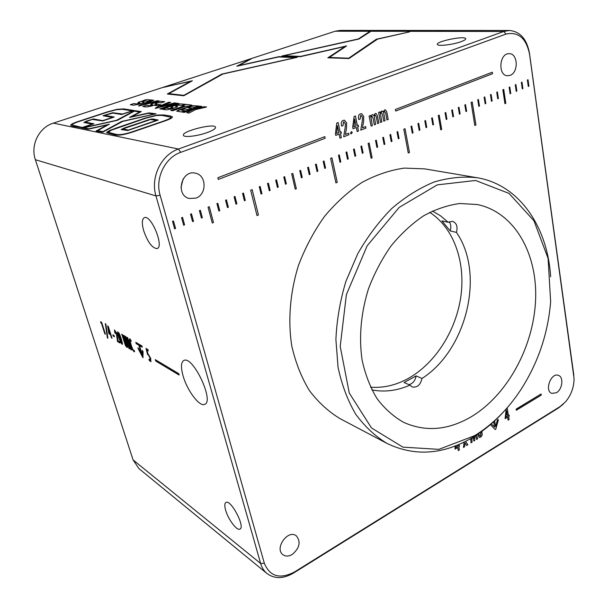 <?xml version="1.0" encoding="UTF-8"?>
<svg xmlns="http://www.w3.org/2000/svg" width="608" height="608" viewBox="0 0 608 608"><rect width="100%" height="100%" fill="white"/><g stroke="black" fill="none" stroke-linecap="round" stroke-linejoin="round"><path stroke-width="0.91" d="M148.223 354.722L147.6 354.631L146.004 348.445L147.896 349.554L148.299 350.862L146.969 350.079L147.843 353.514L150.67 358.279L150.921 361.737L149.196 360.377L148.968 359.138L150.191 360.27L149.963 357.914L148.261 354.7L147.6 354.631M130.112 338.975L131.32 341.141L130.348 340.298L130.15 340.906L131.123 344.827C132.141 348.088 132.992 349.934 133.692 350.368L134.178 350.33L134.604 351.69L134.041 351.69L132.293 349.342L130.492 344.584C129.367 340.982 129.078 339.074 129.626 338.861L130.112 338.975M126.776 345.754L123.584 335.274L124.214 335.654L127.558 346.704L127.353 347.464L126.874 347.343L125.438 345.542L121.737 334.195L122.368 334.567L126.456 346.013L126.35 343.968L123.637 335.304M117.861 339.15L118.043 340.868L119.464 341.726L119.852 342.95L117.526 341.544L116.28 333.131L115.102 331.216L115.543 333.518L114.942 333.161L114.456 329.924L116.926 333.534L117.861 339.15M108.232 326.268L112.032 338.215L110.436 334.643L109.014 333.784L108.612 332.538L107.662 325.934L108.232 326.268M101.642 322.4L105.427 334.21L104.85 333.86L101.452 323.251L100.86 322.909L100.533 321.746L101.642 322.4M183.092 375.904C187.15 390.473 199.454 406.98 204.584 404.396C214.784 401.842 192.994 355.46 183.935 360.415C180.971 362.064 180.69 367.232 183.092 375.904M225.636 510.203C228.122 519.255 236.816 530.921 239.864 529.127C245.647 527.417 231.025 499.328 225.994 502.421C224.534 503.242 224.42 505.841 225.636 510.203M143.64 230.561C147.744 242.212 152.213 248.216 157.046 248.588C164.464 247.061 151.217 214.472 144.423 217.634C141.945 218.994 141.687 223.303 143.64 230.561M563.312 404.107L558.676 407.846L293.641 573.002C283.518 578.907 274.641 579.09 267.011 573.542C264.001 571.049 261.881 567.697 260.657 563.502L155.96 195.913C150.252 177.475 161.226 154.751 178.471 149.028L503.766 31.479L509.42 30.468C520.205 31.502 526.893 39.14 529.492 53.382L573.838 375.341M160.117 195.259L155.96 195.913L35.37 159.706L133.076 459.906L260.657 563.502L264.336 563.266C269.906 576.582 279.961 579.485 294.5 571.984L560.09 406.554L565.562 401.812C571.132 395.078 573.967 387.326 574.074 378.564L529.538 54.12C526.163 38.129 518.32 31.449 505.993 34.094L180.713 152.334C164.943 157.609 154.926 178.387 160.117 195.259L264.336 563.266M105.822 323.92L107.897 338.238L107.388 337.926L105.328 323.631L105.822 323.92M113.232 336.064L112.845 334.826L114.038 335.54L114.433 336.779L113.232 336.064L112.89 334.856M119.153 333.336C120.027 334.704 122.9 343.649 122.398 344.219L120.696 342.661L118.97 338.139C117.739 334.37 117.321 332.264 117.732 331.824L119.153 333.336M130.127 346.986L127.011 337.288L127.627 337.653L131.48 350.003L130.887 349.646L126.441 339.12L129.565 348.84L128.957 348.475L125.111 336.178L125.704 336.52L130.127 346.986L127.064 337.318M136.26 343.68L135.858 342.388L141.725 345.83L142.234 346.666L142.128 347.138L139.483 345.58L142.394 355.019L142.325 350.558L143.062 351.553L142.979 357.74L138.145 348.627L137.963 347.791L138.442 348.24L141.793 354.707L138.867 345.215L136.26 343.68L135.774 342.365M155.785 361.061L155.367 359.685L178.577 373.555L179.155 374.482L178.995 374.976L155.785 361.061L155.268 359.655M184.292 112.389L182.294 112.108L199.72 106.142L201.757 106.4L184.292 112.389M184.239 105.891L182.332 105.64L186.018 104.394L191.862 105.138L188.153 106.4L186.192 106.149L172.672 110.747L170.757 110.474L184.239 105.891L170.848 110.489M161.675 109.182L159.828 108.923L176.776 103.216L178.661 103.451L161.675 109.182M157.776 105.8L154.652 105.374L157.715 104.348L160.854 104.766L157.776 105.8M138.791 106.043L139.665 105.192L151.947 100.046L153.748 100.274L143.8 104.371L157.244 100.723L159.091 100.958L138.791 106.043M133.471 131.761C125.02 134.649 118.788 135.698 114.775 134.9L106.75 132.757L106.97 132.058L109.942 130.348L145.38 118.036L157.221 115.041L163.499 114.935L170.225 115.953L172.353 116.82C172.718 117.732 170.065 119.16 164.388 121.121L133.471 131.761M102.684 132.217L96.041 131.039L107.297 124.891L88.152 129.253L82.072 127.992L116.485 120.316L134.505 110.709L141.284 111.591L131.548 116.774L149.006 112.89L156.028 113.825L122.71 121.402L102.684 132.217M349.015 58.535L327.841 57.813L345.055 46.482L300.329 56.688L281.808 56.05L358.408 38.92L368.957 32.004L370.211 31.768L358.925 39.026L283.67 55.746L300.641 56.384L346.613 45.95L329.338 57.464L348.711 58.193L376.36 39.231L409.678 31.852L377.5 39.148L349.015 58.535M207.267 132.544C213.036 130.401 215.779 128.622 215.513 127.209C214.54 122.892 181.131 131.358 183.456 135.356C183.912 137.697 197.6 136.116 207.267 132.544M461.062 41.671C464.345 40.462 465.895 39.467 465.705 38.676C465.112 35.431 435.579 41.466 437.38 44.452C437.555 46.489 452.884 44.718 461.062 41.671M505.993 34.094L503.766 31.479L335.19 31.221L53.352 123.135L178.471 149.028L180.713 152.334M183.814 95.76L167.314 94.012L190.585 81.32L164.076 87.142L192.371 80.788L168.811 93.647L183.852 95.342L221.867 74.077L295.389 57.616L278.624 56.947L236.915 66.204L249.926 59.136L251.058 58.976L238.572 65.664L278.973 56.65L297.297 57.304L222.855 74.024L183.814 95.76M82.103 127.824L72.329 126.198L70.733 125.43C70.399 124.541 72.983 123.196 78.47 121.387L107.32 111.887L116.949 109.334L123.637 108.893L133.897 110.466L121.608 114.509L112.852 113.08L104.682 115.383L114.213 117.025L102.668 120.969L92.393 119.449L87.446 121.083L85.568 122.17L93.913 123.781L82.103 127.824M139.24 103.314L139.787 103.048L138.122 102.364L146.672 99.613L151.628 100.008L148.101 101.171L143.982 100.996L142.295 101.673L143.982 102.342L138.7 104.28L133.547 105.199L130.294 104.736L133.844 103.565L136.526 103.938L139.779 103.071M152.03 105.062L152.585 104.789L150.807 104.082L159.509 101.255L164.692 101.673L161.097 102.874L158.247 102.501L155.686 103.056L155.093 103.368L156.894 104.067L151.536 106.066L146.247 107L142.834 106.514L146.444 105.313L149.256 105.701L152.593 104.834M155.466 108.406L156.317 107.525L168.773 102.19L170.688 102.44L160.588 106.681L174.397 102.912L176.358 103.162L155.466 108.406M172.315 107.836L172.87 107.555L170.916 106.795L179.839 103.854L185.387 104.31L181.701 105.564L178.63 105.161L175.978 105.739L175.385 106.066L177.369 106.803L171.889 108.885L166.379 109.85L162.708 109.334L166.417 108.08L169.434 108.498L172.87 107.578M182.18 109.706L181.511 110.17L185.014 110.656L181.214 111.956L176.647 111.12L178.904 109.881L192.075 105.632L198.618 105.997L194.879 107.282L190.866 106.833L187.834 107.776L191.87 108.308L188.115 109.592L184.095 109.045L182.18 109.706M193.207 109.349L204.242 106.719L206.598 107.016L195.426 109.638L189.111 113.073L186.808 112.746L194.256 109.052M395.679 111.066L492.533 73.728L492.305 72.215L395.382 109.486L395.679 111.066M218.302 179.451L325.181 138.244L324.824 136.61L217.862 177.741L218.302 179.451L325.181 138.244L324.801 136.625M174.633 228.866L175.59 228.479L173.47 220.947L172.512 221.327L174.633 228.866M183.646 225.234L184.596 224.854L182.514 217.345L181.564 217.725L183.646 225.234L184.596 224.854M192.576 221.639L193.511 221.259L191.467 213.78L190.524 214.153L192.576 221.639M201.423 218.074L202.35 217.702L200.344 210.246L199.409 210.619L201.423 218.074M212.26 222.999L213.484 222.498L209.281 206.682L208.042 207.176L212.26 222.999L213.484 222.498M218.865 211.052L219.777 210.687L217.831 203.277L216.912 203.642L218.865 211.052M227.46 207.586L228.365 207.229L226.45 199.842L225.545 200.207L227.46 207.586M235.98 204.159L236.877 203.794L235 196.437L234.103 196.802L235.98 204.159M244.416 200.762L245.305 200.404L243.458 193.07L242.569 193.428L244.416 200.762L245.305 200.404L243.443 193.078M256.986 215.566L258.446 214.966L252.145 189.612L250.671 190.198L256.986 215.566M261.075 194.051L261.942 193.701L260.156 186.42L259.282 186.77L261.075 194.051M269.291 190.745L270.15 190.395L268.394 183.137L267.528 183.487L269.291 190.745M277.423 187.469L278.282 187.127L276.556 179.892L275.698 180.234L277.423 187.469L278.282 187.127M285.494 184.224L286.338 183.882L284.643 176.67L283.792 177.004L285.494 184.224L286.338 183.882L284.62 176.677M295.222 189.179L296.347 188.723L292.798 173.417L291.673 173.865L295.222 189.179L296.347 188.723M301.408 177.81L302.244 177.475L300.603 170.308L299.767 170.643L301.408 177.81L302.244 177.475M309.259 174.648L310.08 174.321L308.476 167.177L307.64 167.504L309.259 174.648L310.08 174.321M317.042 171.517L317.862 171.19L316.282 164.069L315.453 164.396L317.042 171.517M324.756 168.408L325.561 168.082L324.011 160.991L323.198 161.318L324.756 168.408M335.92 182.917L337.25 182.37L331.945 157.829L330.6 158.361L335.92 182.917M339.978 162.283L340.776 161.956L339.279 154.911L338.474 155.23L339.978 162.283M347.495 159.25L348.285 158.931L346.811 151.909L346.013 152.228L347.495 159.25M354.943 156.256L355.726 155.937L354.274 148.937L353.491 149.249L354.943 156.256L355.726 155.937L354.251 148.945M362.33 153.277L363.105 152.965L361.676 145.988L360.901 146.3L362.33 153.277M371.1 158.24L372.126 157.822L369.147 143.009L368.114 143.427L371.1 158.24L372.126 157.822M376.907 147.41L377.667 147.106L376.291 140.167L375.531 140.471L376.907 147.41L377.667 147.106M384.104 144.514L384.864 144.21L383.511 137.294L382.751 137.598L384.104 144.514L384.864 144.21M391.24 141.641L391.993 141.337L390.663 134.444L389.91 134.74L391.24 141.641L391.993 141.337M398.316 138.791L399.061 138.487L397.754 131.617L397.009 131.913L398.316 138.791L399.061 138.487M408.257 152.996L409.48 152.494L405.034 128.721L403.796 129.215L408.257 152.996L409.48 152.494M412.285 133.16L413.022 132.863L411.76 126.038L411.031 126.335L412.285 133.16L413.022 132.863M419.186 130.386L419.915 130.089L418.676 123.287L417.947 123.576L419.186 130.386L419.915 130.089L418.654 123.295M426.033 127.627L426.755 127.338L425.539 120.551L424.817 120.84L426.033 127.627M432.82 124.891L433.534 124.61L432.341 117.846L431.619 118.127L432.82 124.891M440.754 129.846L441.697 129.458L439.204 115.11L438.254 115.49L440.754 129.846L441.697 129.458M446.226 119.495L446.926 119.214L445.778 112.495L445.071 112.776L446.226 119.495M452.846 116.827L453.545 116.546L452.413 109.85L451.714 110.132L452.846 116.827L453.545 116.546L452.382 109.858M459.412 114.182L460.104 113.909L458.994 107.228L458.303 107.502L459.412 114.182L460.104 113.909M465.926 111.56L466.617 111.287L465.523 104.629L464.839 104.903L465.926 111.56M474.81 125.468L475.942 125.005L472.226 101.962L471.094 102.41L474.81 125.468M478.8 106.377L479.476 106.104L478.428 99.492L477.751 99.758L478.8 106.377L479.476 106.104M485.161 103.816L485.83 103.55L484.796 96.953L484.128 97.219L485.161 103.816L485.83 103.55M491.469 101.278L492.13 101.012L491.12 94.438L490.458 94.696L491.469 101.278L492.13 101.012M497.724 98.754L498.385 98.488L497.39 91.937L496.736 92.196L497.724 98.754M504.929 103.687L505.795 103.33L503.728 89.414L502.846 89.764L504.929 103.687M510.097 93.776L510.743 93.518L509.793 86.997L509.139 87.256L510.097 93.776M516.207 91.314L516.853 91.056L515.918 84.558L515.272 84.816L516.207 91.314L516.853 91.056L515.888 84.573M522.272 88.874L522.91 88.616L521.991 82.141L521.352 82.392L522.272 88.874M528.291 86.45L528.922 86.192L528.025 79.739L527.387 79.99L528.291 86.45L528.922 86.192M508.432 415.469L507.247 408.348L506.236 408.956L505.096 418.661L507.604 417.134L508.113 420.166L509.116 419.558L508.607 416.526L509.268 416.123L509.094 415.066L508.41 415.454L507.224 408.363M455.096 446.052L455.042 449.13L457.71 447.503L458.303 450.596L459.367 449.943L458.782 446.857L459.481 446.432L459.283 445.352L458.584 445.778L458.386 444.729M357.375 125.537L355.422 115.968L354.092 116.478L352.708 127.163L353.035 128.736L356.334 127.467L357.17 131.533L358.492 131.024L357.664 126.95L358.522 126.616L358.234 125.202L357.344 125.529L355.391 115.984M340.176 132.164L338.147 122.527L336.786 123.044L335.418 133.821L335.76 135.417L339.127 134.11L339.994 138.214L341.339 137.689L340.48 133.593L341.362 133.251L341.058 131.822L340.146 132.156L338.116 122.535M516.055 409.8L516.618 410.088L540.968 395.291L541.34 394.448L540.793 394.159L516.435 408.941L516.055 409.8M490.398 424.627L495.11 429.423L495.702 429.354L498.324 420.09L498.036 419.383L497.397 419.976L495.619 426.573L494.631 420.865M494.631 427.112L491.34 423.814L494.631 427.112L493.696 421.716M480.761 432.159L480.396 435.951L479.765 436.065L479.112 434.591L478.048 435.237L479.096 437.41L480.913 436.932L482.228 434.674L481.84 431.384M472.636 437.471L473.966 441.028L474.772 440.534L474.658 436.232M470.683 438.619L471.033 442.822L472.097 442.168L471.679 438.041M473.928 438.315L473.837 436.742M477.66 438.771L476.573 435.009L477.66 438.771L476.604 439.417L475.555 435.662M464.064 442.138L463.478 447.435L464.588 446.758L465.006 442.928L466.663 445.489L467.871 444.752L465.546 441.4M384.408 111.454L385.632 112.944L386.984 119.943L388.223 119.457L386.741 111.758L385.381 109.812L384.598 109.942L383.169 111.88L381.429 111.15L380.068 112.951L379.871 111.918L378.609 112.396L380.57 122.436L381.824 121.95L380.426 113.696L381.208 112.678L382.424 114.205L383.785 121.19L385.046 120.696L383.648 112.389L384.773 111.393M374.346 124.838L375.6 124.351L374.171 116.014L374.931 115.072L376.208 116.569L377.591 123.599L378.845 123.112L377.325 115.368L375.957 113.422L375.151 113.559L373.707 115.505L372.643 114.669L371.952 114.775L370.576 116.584L370.371 115.55L369.094 116.037L371.108 126.114L372.37 125.628L370.933 117.336L371.724 116.31L372.962 117.838L374.353 124.853L375.63 124.359L374.194 116.014L375.334 115.011M361.79 123.926L360.78 130.135L365.94 128.121L365.636 126.601L362.482 127.824L363.637 121.281L363.713 116.371L361.608 113.673L360.407 113.863C358.69 114.502 358.12 116.196 358.682 118.948L358.826 119.548L360.187 119.031L360.726 115.368L362.3 116.865C362.604 118.074 362.436 120.43 361.79 123.926M350.466 133.122L351.211 133.92L352.275 132.415L351.53 131.609L350.466 133.122M344.683 130.522L343.672 136.785L348.939 134.733L348.62 133.205L345.405 134.452L346.56 127.84L346.621 122.892L344.485 120.186L343.231 120.376C341.476 121.022 340.898 122.74 341.491 125.514L341.635 126.122L343.026 125.59L343.566 121.896L345.169 123.394C345.488 124.617 345.329 126.988 344.683 130.522M195.981 198.117C206.918 194.476 206.72 175.347 195.639 173.25C181.602 169.153 174.952 195.115 189.156 198.474L195.981 198.117M292.228 554.473C299.691 548.036 301.051 541.819 296.316 535.838C287.994 528.983 274.064 548.568 282.963 554.724C285.623 556.571 288.709 556.487 292.228 554.473M556.411 392.738C562.453 389.416 563.92 376.952 558.425 375.387C551.03 372.187 544.145 390.974 551.828 393.399L556.411 392.738M510.097 75.339C518.708 72.557 518.024 53.382 509.246 53.686C499.244 52.881 497.625 75.84 507.634 75.749L510.097 75.339M477.113 177.734L424.81 168.887L404.312 168.104C390.138 170.103 376.056 174.861 362.079 182.37C348.43 191.414 335.874 202.814 324.406 216.562C313.827 231.443 305.193 247.707 298.49 265.362C290.039 292.372 287.766 320.378 291.794 346.036C295.572 362.573 301.416 377.37 309.328 390.45C318.242 402.276 328.54 411.707 340.214 418.73L387.129 443.483C375.204 436.27 364.709 426.482 355.65 414.109C347.632 400.383 341.772 384.773 338.048 367.278L335.897 339.492C336.764 320.089 340.1 300.724 345.891 281.405L357.664 253.901C367.483 236.694 378.875 221.54 391.841 208.438C405.422 196.802 419.566 187.971 434.264 181.944C448.985 177.62 463.266 176.214 477.113 177.734C519.262 184.65 547.641 226.89 550.643 276.769M267.011 573.542L138.905 468.578L133.076 459.906M35.37 159.706C30.248 145.099 38.973 127.437 53.352 123.135M335.19 31.221L340.313 30.4L509.42 30.468M180.971 187.446L183.183 178.828M505.696 409.496C495.862 420.668 485.062 429.864 473.29 437.076C443.87 454.693 415.15 456.828 387.129 443.483M474.696 435.64C492.632 424.544 508.014 409.222 520.858 389.682C538.103 362.839 548.036 333.518 550.643 301.72L548.104 258.423L533.953 220.795L509.048 193.42L475.585 180.47L437.274 184.87L399.213 207.381L367.171 245.761L346.385 294.622L340.206 346.385L349.273 393.034L371.496 427.956L402.937 447.146L438.862 449.358L474.696 435.64M471.261 416.754C507.376 395.101 533.512 346.948 535.58 300.306C537.7 253.726 514.619 212.222 477.333 204.539L459.922 203.513C447.822 205.109 435.746 209.19 423.708 215.756C411.928 223.698 401.052 233.746 391.081 245.898C381.862 259.054 374.308 273.433 368.402 289.028C360.894 313.394 358.788 337.06 362.087 360.027C365.248 374.467 370.219 387.319 376.998 398.574C384.651 408.69 393.52 416.609 403.59 422.324C425.532 432.144 448.088 430.289 471.261 416.754M167.329 94.027L190.585 81.32M163.354 87.415L192.288 80.758M183.852 95.342L168.811 93.647M183.859 95.38L221.874 74.115L295.389 57.616M236.839 66.188L251.127 58.93M297.289 57.327L278.981 56.688L238.572 65.664M327.856 57.828L345.055 46.482M281.823 56.065L358.408 38.92M358.416 38.958L368.965 32.034L370.204 31.791M300.641 56.384L283.67 55.746M300.648 56.422L346.613 45.95M348.711 58.193L329.338 57.464M348.718 58.239L376.367 39.269L409.678 31.852M70.726 125.408C70.536 124.526 73.12 123.196 78.485 121.425L107.327 111.925L116.956 109.379L123.652 108.931L133.897 110.496M114.213 117.048L104.682 115.383M85.325 122.064L93.906 123.812M112.738 112.723L122.649 114.015L132.194 110.831L122.33 109.326L116.47 109.698L107.89 111.978L79.025 121.494C74.184 123.082 71.911 124.268 72.223 125.035L82.232 127.475L92.18 124.161L83.858 122.451L86.883 120.977L93.457 118.948L102.76 120.635L112.495 117.39L103.003 115.74L112.738 112.723L122.649 114.015M122.664 114.053L132.194 110.831M72.215 125.02L82.232 127.475M82.247 127.513L92.18 124.161M83.866 122.466L93.465 118.986L102.76 120.635M102.775 120.673L112.495 117.39M103.018 115.756L112.754 112.761M96.056 131.054L107.297 124.891M81.92 128.151L116.485 120.316M116.493 120.354L133.851 110.975L135.136 110.679L141.284 111.614M156.028 113.856L149.013 112.936L131.548 116.774M109.311 124.199L97.698 130.621L102.904 131.678L121.691 121.418L153.976 114.16L148.42 113.316L129.55 117.443L139.688 111.978L134.36 111.165L117.481 120.3L83.889 127.809L88.798 128.805L109.387 124.26M102.904 131.678L97.698 130.621M102.919 131.723L121.699 121.463L153.976 114.16M129.489 117.428L139.688 111.978M88.798 128.805L83.889 127.809M88.814 128.85L109.326 124.245M106.734 132.734L106.97 132.058M106.978 132.103L115.345 128.326L145.396 118.081L157.221 115.041M157.236 115.087L163.514 114.98L170.232 115.999L172.376 116.896M163.674 121.007C168.728 119.267 171.091 118.005 170.764 117.215L162.116 115.406L156.583 115.474L146.057 118.142L111.059 130.287L108.323 132.331L116.25 134.398C119.791 135.12 125.301 134.201 132.787 131.632L163.689 121.053C168.743 119.312 171.106 118.043 170.78 117.26M108.315 132.316L110.078 133.182L116.265 134.436C119.806 135.166 125.316 134.246 132.795 131.67L163.689 121.053M156.461 120.445L150.594 119.487L122.786 128.972L128.356 130.066L156.499 120.369M122.725 129.177L128.356 130.066M128.372 130.112L156.476 120.49M121.129 129.557L147.311 120.186L151.194 119.107L153.763 119.084L157.974 120.164L127.726 130.522L121.121 129.55L124.313 127.969L151.179 119.062L158.057 119.936M137.932 102.668L145.107 99.932M145.122 99.97L146.672 99.613M146.688 99.651L151.544 100.031M142.302 101.711L144.142 102.076M130.386 104.751L133.844 103.565M133.859 103.603L136.534 103.976L139.247 103.352M138.525 105.936L139.665 105.192M139.673 105.237L151.947 100.046M151.962 100.084L153.68 100.305M157.244 100.723L143.8 104.371M157.252 100.761L158.992 100.981M150.632 104.386L157.905 101.582M157.92 101.627L159.509 101.255M159.524 101.293L164.601 101.703M155.093 103.368L157.054 103.839M142.926 106.529L146.444 105.313M146.46 105.351L149.264 105.739L152.046 105.108M154.744 105.382L157.715 104.348M157.723 104.386L160.77 104.796M155.184 108.292L156.317 107.525M156.324 107.57L168.773 102.19M168.788 102.235L170.612 102.471M174.397 102.912L160.588 106.681M174.405 102.95L176.259 103.185M159.927 108.938L176.776 103.216M176.791 103.254L178.577 103.482M170.749 107.114L178.174 104.196M178.19 104.242L179.839 103.854M179.854 103.9L185.296 104.34M175.385 106.066L177.513 106.575M162.8 109.349L166.417 108.08M166.425 108.125L169.442 108.543L172.33 107.882M182.43 105.655L186.018 104.394M186.033 104.432L191.771 105.169M181.374 110.154L184.923 110.686M176.647 111.12L192.075 105.632M192.082 105.67L198.527 106.028M191.786 108.338L187.834 107.776M182.392 112.123L199.72 106.142M199.728 106.187L201.666 106.43M194.271 109.098L195.282 108.817M195.297 108.862L204.242 106.719M204.25 106.765L206.484 107.046M186.876 112.761L191.771 110.033M191.786 110.078L193.222 109.394M105.412 334.164L104.85 333.86M104.888 333.845L101.452 323.251M101.49 323.236L100.86 322.909M100.898 322.894L100.586 321.776M107.89 338.2L107.388 337.926M107.426 337.911L105.366 323.654M112.016 338.17L111.462 337.866M111.5 337.85L110.436 334.643M110.466 334.62L109.014 333.784M109.045 333.769L108.612 332.538M108.65 332.523L107.707 325.956M108.361 328.054L109.159 332.964L110.071 333.511L108.68 329.126M108.718 329.11L110.071 333.511M114.418 336.733L113.27 336.049M119.837 342.904L117.526 341.544M117.564 341.529L116.318 333.108L115.14 331.2M115.528 333.473L114.942 333.161M114.98 333.146L114.464 329.924M122.231 344.417L120.734 342.646L119.031 338.185C117.815 334.506 117.39 332.386 117.732 331.824M118.226 333.382C117.975 334.035 121.661 344.994 121.668 343.148L121.729 342.638C121.942 342.129 118.134 330.942 118.317 333.108L118.226 333.382M121.706 343.132L121.729 342.638M121.767 342.623C121.98 342.114 118.172 330.927 118.355 333.093L118.355 333.093M127.353 347.464L125.438 345.542M125.476 345.526L121.79 334.225M131.465 349.957L130.887 349.646M130.925 349.63L126.441 339.12M129.55 348.794L128.957 348.475M128.995 348.46L125.164 336.209M131.29 341.027L130.386 340.282M134.459 351.796L132.293 349.342M132.331 349.326L130.53 344.569C129.428 341.05 129.132 339.142 129.626 338.861M142.249 347.138L139.483 345.58M142.409 350.375L142.394 355.019M142.66 357.253L138.145 348.627M138.183 348.604L137.963 347.791M138.867 345.215L141.793 354.707M138.905 345.2L136.298 343.664M147.668 354.601L146.057 348.475M148.284 350.808L146.969 350.079M150.921 361.737L149.196 360.377M149.234 360.354L149.028 359.214M150.214 360.263L150.001 357.899L148.261 354.7M179.155 374.992L155.823 361.046M341.635 126.107L342.996 125.59L343.535 121.889L344.029 121.836M345.405 134.452L346.537 127.84L346.59 122.892L344.478 120.186M343.68 136.77L348.916 134.733L348.597 133.213M351.196 133.92L352.252 132.415L351.515 131.609M358.819 119.54L360.156 119.031L360.704 115.368L361.167 115.307M362.482 127.824L363.614 121.273L363.69 116.371L361.593 113.673M360.78 130.12L365.917 128.121L365.613 126.616M371.1 126.107L372.339 125.62L370.91 117.336L372.073 116.25M370.576 116.584L370.34 115.566M373.677 115.505L372.628 114.669M377.583 123.584L378.814 123.105L377.294 115.368L375.942 113.422M383.785 121.174L385.024 120.696L383.648 112.389M383.625 112.389L384.378 111.454M380.57 122.421L381.794 121.95L380.395 113.696L381.573 112.617M380.068 112.951L379.84 111.925M383.139 111.88L382.098 111.044M386.984 119.928L388.223 119.457L386.711 111.75L385.366 109.812M463.486 447.397L464.565 446.743L465.006 442.928M466.648 445.466L467.871 444.752L465.515 441.416M473.959 440.998L474.742 440.526L474.635 436.248M471.033 442.791L472.074 442.153L471.656 438.056M476.596 439.394L477.637 438.756M479.081 437.403L480.601 437.114L481.916 435.655L481.817 431.399M479.735 436.05L479.089 434.606M495.619 426.573L494.608 420.888M495.193 429.484L495.915 428.906L498.104 419.406M516.26 410.126L540.938 395.284L541.097 394.106M339.994 138.198L341.316 137.682L340.45 133.585L341.331 133.243L341.035 131.83M339.097 134.11L335.753 135.402M337.425 125.681L336.634 133.509L338.823 132.681L337.425 125.681L336.657 133.517M357.17 131.518L358.462 131.016L357.633 126.95L358.5 126.616L358.211 125.21M356.311 127.46L353.035 128.729M354.57 120.528L353.902 126.859L356.045 126.046L354.707 119.1L353.924 126.859M354.677 119.1L354.601 120.536M458.584 445.778L458.364 444.737M458.295 450.566L459.344 449.928L458.759 446.842L459.458 446.416L459.26 445.368M455.042 449.107L457.71 447.503M455.992 445.702L455.795 447.473L457.512 446.432L457.277 445.193M456.023 445.694L455.795 447.473M508.106 420.143L509.086 419.543L508.584 416.51L509.238 416.115L509.063 415.082M505.096 418.638L507.604 417.134M506.624 410.894L505.788 417.042L507.429 416.077L506.624 410.894L505.818 417.058M528.892 86.192L527.995 79.747M522.272 88.859L522.91 88.616M522.88 88.616L521.96 82.148M510.097 93.761L510.743 93.518M510.712 93.51L509.762 87.012M504.929 103.672L505.795 103.33L503.698 89.422M497.724 98.739L498.385 98.488L497.367 91.945M492.1 101.004L491.097 94.445M485.8 103.542L484.774 96.961M479.446 106.104L478.397 99.499M474.81 125.453L475.942 125.005M475.912 124.997L472.203 101.969M465.926 111.545L466.617 111.287M466.587 111.279L465.5 104.637M460.074 113.901L458.972 107.236M446.219 119.48L446.926 119.214M446.895 119.206L445.748 112.503M441.666 129.458L439.181 115.125M432.812 124.883L433.534 124.61M433.504 124.602L432.311 117.853M426.026 127.612L426.755 127.338L425.509 120.566M412.992 132.863L411.738 126.054M409.45 152.486L405.012 128.729M399.03 138.487L397.731 131.632M391.962 141.33L390.632 134.452M384.834 144.202L383.481 137.302M377.644 147.098L376.268 140.174M372.104 157.822L369.124 143.024M362.322 153.269L363.105 152.965L361.654 145.996M347.495 159.235L348.285 158.931L346.788 151.916M339.978 162.268L340.776 161.956M340.754 161.956L339.249 154.918M335.912 182.902L337.25 182.37M337.22 182.362L331.922 157.837M324.748 168.393L325.561 168.082L323.988 160.998M317.042 171.502L317.862 171.19M317.832 171.182L316.251 164.076M310.057 174.314L308.446 167.185M302.214 177.468L300.58 170.324M296.316 188.716L292.775 173.432M278.251 187.12L276.534 179.9M269.283 190.73L270.15 190.395L268.379 183.145M261.068 194.036L261.942 193.701L260.14 186.428M256.986 215.551L258.446 214.966M258.415 214.958L252.122 189.62M235.98 204.144L236.877 203.794M236.854 203.794L234.977 196.445M227.453 207.571L228.365 207.229M228.342 207.222L226.434 199.85M218.857 211.037L219.777 210.687M219.754 210.68L217.808 203.285M213.461 222.49L209.258 206.69M201.415 218.059L202.35 217.702M202.327 217.694L200.321 210.254M192.569 221.624L193.511 221.259M193.488 221.251L191.444 213.788M184.574 224.846L182.499 217.352M174.625 228.844L175.59 228.479M175.568 228.471L173.455 220.955M395.679 111.051L492.533 73.728L492.275 72.23M371.876 389.903C384.522 392.342 397.222 390.746 409.959 385.115L412.087 386.939C417.088 387.866 420.402 385.031 422.028 378.434C466.784 349.957 485.23 273.577 456.426 232.393C457.908 226.678 456.623 222.984 452.557 221.304L448.18 222.292L440.732 215.962L432.448 211.029M429.727 212.374C453.75 227.818 465.614 261.729 460.91 296.119C456.144 330.539 435.358 363.455 408.036 378.579C395.77 385.282 383.268 388.147 370.53 387.182M456.426 232.393L450.171 230.911L441.932 220.871L448.18 222.292M408.956 384.674C412.832 383.618 415.211 380.699 416.092 375.911L422.028 378.434M416.092 375.911L404.077 382.523L409.959 385.115M450.171 230.911C451.318 227.316 450.984 224.253 449.16 221.73M573.656 373.646L573.823 375.204M529.538 54.12L529.492 53.382M558.676 407.846L560.09 406.554M293.641 573.002L294.5 571.984M205.01 404.183L204.584 404.396"/></g></svg>
